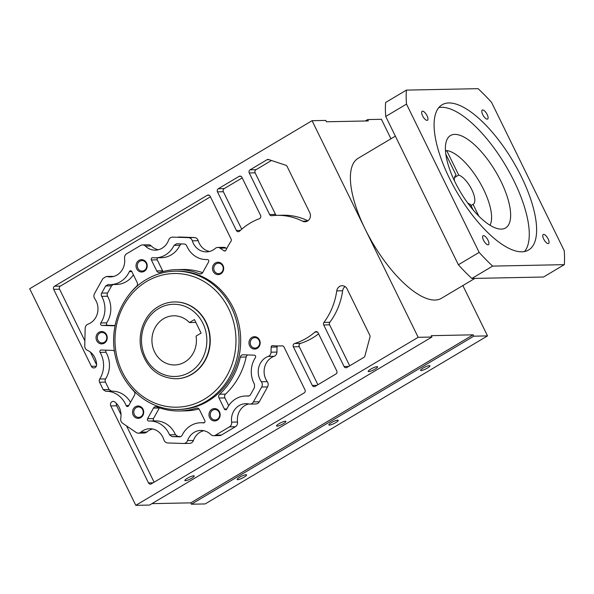 <?xml version="1.0" encoding="UTF-8"?>
<svg xmlns="http://www.w3.org/2000/svg" width="594" height="594" viewBox="0 0 594 594"><rect width="100%" height="100%" fill="white"/><g stroke="black" fill="none" stroke-linecap="round" stroke-linejoin="round"><path stroke-width="0.89" d="M462.86 285.558L487.526 335.9L205.16 503.935L191.424 504.209L190.763 502.858L151.93 503.645M365.295 120.99L367.671 119.572L381.415 119.297L390.956 138.773M135.811 505.338L29.7 288.736L312.065 120.701L418.176 337.303L135.811 505.338L149.554 505.063L431.912 337.028L418.176 337.303M190.763 502.858L473.121 334.823L431.251 335.677L431.912 337.028M278.994 423.737A5.227 1.017 -26.1 0 1 285.914 421.398A5.227 1.017 -26.1 0 1 283.442 423.648A5.227 1.017 -26.1 0 1 276.529 425.995A5.227 1.017 -26.1 0 1 278.994 423.737M187.318 478.296A5.227 1.017 -26.1 0 1 194.238 475.95A5.227 1.017 -26.1 0 1 191.765 478.207A5.227 1.017 -26.1 0 1 184.853 480.553A5.227 1.017 -26.1 0 1 187.318 478.296M370.671 369.186A5.227 1.017 -26.1 0 1 377.591 366.84A5.227 1.017 -26.1 0 1 375.118 369.097A5.227 1.017 -26.1 0 1 368.206 371.436A5.227 1.017 -26.1 0 1 370.671 369.186M94.84 298.856A16.172 14.635 88.8 0 1 90.333 323.069A16.172 14.635 88.8 0 1 88.009 324.176A4.611 4.173 -91.2 0 0 85.165 328.408L84.749 345.901A4.611 4.173 -91.2 0 0 87.385 350.319A16.172 14.635 88.8 0 1 96.622 364.768A3.074 2.784 88.8 0 1 91.394 366.327L53.675 289.33A2.302 2.086 88.8 0 1 54.514 286.211L207.306 195.285A2.302 2.086 88.8 0 1 210.135 196.22L231.073 238.974A2.302 2.086 88.8 0 1 230.918 241.446A65.318 59.103 -91.2 0 0 225.928 250.215A1.537 1.388 88.8 0 1 223.968 250.802L220.055 248.136A4.611 4.173 -91.2 0 0 217.783 247.446A4.611 4.173 -91.2 0 0 215.288 248.433A16.172 14.635 88.8 0 1 213.172 249.963A16.172 14.635 88.8 0 1 206.526 251.886A16.172 14.635 88.8 0 1 192.337 240.837C191.639 238.87 190.362 237.808 188.484 237.645L172.446 237.11M172.483 237.11L172.654 237.11C170.768 237.147 169.439 238.12 168.659 240.013A16.172 14.635 88.8 0 1 162.036 248.24A16.172 14.635 88.8 0 1 155.383 250.163A16.172 14.635 88.8 0 1 145.374 246.072A4.611 4.173 -91.2 0 0 142.523 244.906A4.611 4.173 -91.2 0 0 140.622 245.456L126.708 253.735A4.611 4.173 -91.2 0 0 124.569 258.457A16.172 14.635 88.8 0 1 117.07 274.992A16.172 14.635 88.8 0 1 110.425 276.915A16.172 14.635 88.8 0 1 107.202 276.589L106.259 276.492L102.807 278.675L94.528 293.555C93.622 295.374 93.718 297.141 94.825 298.841M207.469 259.541L207.38 259.541C208.643 259.778 209.058 260.558 208.635 261.887L202.747 272.475A3.074 2.784 88.8 0 1 199.443 273.752A70.693 63.966 -91.2 0 0 176.67 269.617A70.693 63.966 -91.2 0 0 159.979 272.423A3.074 2.784 88.8 0 1 156.742 270.923L151.366 259.957A1.537 1.388 88.8 0 1 152.74 257.699A23.857 21.584 -91.2 0 0 155.539 257.841A23.857 21.584 -91.2 0 0 165.355 255.004A23.857 21.584 -91.2 0 0 174.072 245.367L176.596 243.755L184.222 244.015A3.074 2.784 88.8 0 1 186.665 245.79A23.857 21.584 -91.2 0 0 206.682 259.571A23.857 21.584 -91.2 0 0 207.388 259.541L207.417 259.541M115.191 324.888A3.074 2.784 88.8 0 1 113.127 325.809L101.864 325.423C100.624 325.089 100.26 324.272 100.772 322.98A23.857 21.584 -91.2 0 0 101.7 296.347A3.074 2.784 88.8 0 1 101.693 293.124L105.68 285.959L108.294 284.511A23.857 21.584 -91.2 0 0 110.573 284.6A23.857 21.584 -91.2 0 0 120.389 281.764A23.857 21.584 -91.2 0 0 129.351 271.621A1.537 1.388 88.8 0 1 131.809 271.592L137.184 282.566A3.074 2.784 88.8 0 1 136.546 286.36A70.693 63.966 -91.2 0 0 127.606 296.666M129.41 385.937A70.693 63.966 -91.2 0 0 134.029 391.342A3.074 2.784 88.8 0 1 134.489 395.181L128.594 405.769A1.537 1.388 88.8 0 1 126.136 405.576A23.857 21.584 -91.2 0 0 105.91 391.283A23.857 21.584 -91.2 0 0 105.732 391.283L105.702 391.283M105.732 391.283L103.193 389.664L99.562 382.246A3.074 2.784 88.8 0 1 99.718 379.024A23.857 21.584 -91.2 0 0 100.074 352.376A1.537 1.388 88.8 0 1 101.277 350.007L112.541 350.386A3.074 2.784 88.8 0 1 114.508 351.381M148.819 421.057C147.557 420.819 147.141 420.04 147.564 418.711L153.452 408.123A3.074 2.784 88.8 0 1 156.757 406.845A70.693 63.966 -91.2 0 0 179.529 410.981A70.693 63.966 -91.2 0 0 196.22 408.175A3.074 2.784 88.8 0 1 199.458 409.674L204.833 420.641A1.537 1.388 88.8 0 1 203.46 422.898A23.857 21.584 -91.2 0 0 200.661 422.757A23.857 21.584 -91.2 0 0 182.12 435.231A3.074 2.784 88.8 0 1 179.596 436.842L171.978 436.583L169.528 434.801A23.857 21.584 -91.2 0 0 149.517 421.027A23.857 21.584 -91.2 0 0 148.812 421.057L148.782 421.057M255.427 357.618A23.857 21.584 -91.2 0 0 254.492 384.244L254.499 387.474L250.519 394.639A3.074 2.784 88.8 0 1 247.913 396.087A23.857 21.584 -91.2 0 0 245.619 395.998A23.857 21.584 -91.2 0 0 226.849 408.976A1.537 1.388 88.8 0 1 224.391 409.006L219.015 398.032A3.074 2.784 88.8 0 1 219.654 394.238A70.693 63.966 -91.2 0 0 240.295 357.128A3.074 2.784 88.8 0 1 243.072 354.789L254.336 355.167C255.576 355.509 255.94 356.326 255.42 357.61M163.87 439.783C164.56 441.728 165.837 442.79 167.716 442.953L183.546 443.488A4.611 4.173 -91.2 0 0 183.754 443.488A4.611 4.173 -91.2 0 0 185.647 442.938A4.611 4.173 -91.2 0 0 187.541 440.585A16.172 14.635 88.8 0 1 200.817 430.435A16.172 14.635 88.8 0 1 210.825 434.526A4.611 4.173 -91.2 0 0 213.677 435.692A4.611 4.173 -91.2 0 0 215.577 435.142L229.492 426.863A4.611 4.173 -91.2 0 0 231.63 422.141A16.172 14.635 88.8 0 1 245.775 403.675A16.172 14.635 88.8 0 1 249.005 404.009A4.611 4.173 -91.2 0 0 249.926 404.106A4.611 4.173 -91.2 0 0 251.826 403.556A4.611 4.173 -91.2 0 0 253.393 401.923L261.672 387.043C262.578 385.216 262.474 383.457 261.375 381.756A16.172 14.635 88.8 0 1 268.191 356.422A4.611 4.173 -91.2 0 0 268.852 356.11A4.611 4.173 -91.2 0 0 271.035 352.19L271.154 347.119A1.537 1.388 88.8 0 1 272.676 345.641A65.318 59.103 -91.2 0 0 279.655 345.953A65.318 59.103 -91.2 0 0 282.061 345.849A2.302 2.086 88.8 0 1 284.029 347.059L304.974 389.812A2.302 2.086 88.8 0 1 304.135 392.931L151.336 483.858A2.302 2.086 88.8 0 1 148.507 482.922L110.788 405.925A3.074 2.784 88.8 0 1 114.835 401.96A16.172 14.635 88.8 0 1 120.738 418.399A4.611 4.173 -91.2 0 0 122.646 423.255L136.137 432.462A4.611 4.173 -91.2 0 0 138.417 433.152A4.611 4.173 -91.2 0 0 140.31 432.603A4.611 4.173 -91.2 0 0 140.912 432.165A16.172 14.635 88.8 0 1 149.673 428.712A16.172 14.635 88.8 0 1 163.862 439.76M176.7 271.154A69.156 62.578 88.8 0 1 238.58 322.809A69.156 62.578 88.8 0 1 207.945 401.217A69.156 62.578 88.8 0 1 179.499 409.444L177.866 409.474A69.156 62.578 -91.2 0 0 206.311 401.254A69.156 62.578 -91.2 0 0 236.947 322.839A69.156 62.578 -91.2 0 0 175.067 271.183L176.7 271.154M215.414 262.971A6.185 5.598 88.8 0 1 223.002 265.496A6.185 5.598 88.8 0 1 220.753 273.871A6.185 5.598 88.8 0 1 213.164 271.347A6.185 5.598 88.8 0 1 215.414 262.971M251.893 337.429A6.185 5.598 88.8 0 1 259.481 339.954A6.185 5.598 88.8 0 1 257.232 348.329A6.185 5.598 88.8 0 1 249.643 345.805A6.185 5.598 88.8 0 1 251.893 337.429M211.91 409.311A6.185 5.598 88.8 0 1 219.498 411.828A6.185 5.598 88.8 0 1 217.248 420.203A6.185 5.598 88.8 0 1 209.652 417.686A6.185 5.598 88.8 0 1 211.91 409.311M135.447 406.727A6.185 5.598 88.8 0 1 143.035 409.244A6.185 5.598 88.8 0 1 140.785 417.627A6.185 5.598 88.8 0 1 133.197 415.102A6.185 5.598 88.8 0 1 135.447 406.727M98.968 332.269A6.185 5.598 88.8 0 1 106.556 334.793A6.185 5.598 88.8 0 1 104.306 343.169A6.185 5.598 88.8 0 1 96.718 340.644A6.185 5.598 88.8 0 1 98.968 332.269M138.951 260.395A6.185 5.598 88.8 0 1 146.54 262.912A6.185 5.598 88.8 0 1 144.29 271.287A6.185 5.598 88.8 0 1 136.702 268.77A6.185 5.598 88.8 0 1 138.951 260.395M323.945 322.394A65.318 59.103 -91.2 0 0 336.739 290.897A6.148 5.561 88.8 0 1 342.114 285.721A6.148 5.561 88.8 0 1 347.126 288.959L369.817 335.276A2.302 2.086 88.8 0 1 369.988 337.028L364.887 356.014A2.302 2.086 88.8 0 1 363.877 357.38L346.918 367.471A2.302 2.086 88.8 0 1 344.089 366.535L323.715 324.955A2.302 2.086 88.8 0 1 323.945 322.394L329.833 322.275A2.302 2.086 -91.2 0 0 329.603 324.836L349.688 365.822M302.598 221.206A65.318 59.103 -91.2 0 0 277.012 215.347A65.318 59.103 -91.2 0 0 271.681 215.719A2.302 2.086 88.8 0 1 269.617 214.523L249.25 172.943A2.302 2.086 88.8 0 1 250.089 169.825L267.055 159.727A2.302 2.086 88.8 0 1 268.637 159.548L285.84 165.266A2.302 2.086 88.8 0 1 287.08 166.379L309.771 212.697A6.148 5.561 88.8 0 1 307.536 221.02A6.148 5.561 88.8 0 1 305.004 221.755A6.148 5.561 88.8 0 1 302.598 221.206L307.388 221.109M259.415 218.689A65.318 59.103 -91.2 0 0 239.605 231.14L239.219 231.43A2.302 2.086 88.8 0 1 236.397 230.494L217.463 191.855A2.302 2.086 88.8 0 1 218.302 188.736L239.085 176.373A2.302 2.086 88.8 0 1 241.914 177.309L260.58 215.407A2.302 2.086 88.8 0 1 259.415 218.689M315.132 386.39A2.302 2.086 88.8 0 1 312.303 385.447L293.377 346.814A2.302 2.086 88.8 0 1 294.639 343.503A65.318 59.103 -91.2 0 0 306.519 338.186A65.318 59.103 -91.2 0 0 314.961 332.076A2.302 2.086 88.8 0 1 318.087 332.796L336.753 370.901A2.302 2.086 88.8 0 1 335.914 374.02L315.132 386.39M367.671 119.572L368.339 120.931L326.462 121.777L325.802 120.426L312.065 120.701M474.873 278.408L441.446 298.299A81.452 30.843 -120.8 0 1 434.942 300.052A81.452 30.843 -120.8 0 1 365.117 229.002A81.452 30.843 -120.8 0 1 358.137 158.301L395.374 136.145M406.415 90.11L478.081 88.662A130.635 49.473 59.2 0 1 491.557 102.368L564.211 250.668A130.635 49.473 59.2 0 1 564.3 264.649L543.517 277.019L471.851 278.467A130.635 49.473 -120.8 0 1 458.375 264.761L385.729 116.461A130.635 49.473 -120.8 0 1 385.632 102.48L406.415 90.11A130.635 49.473 59.2 0 0 406.504 104.099L385.729 116.461M471.851 278.467L492.634 266.105A130.635 49.473 59.2 0 1 479.158 252.391L458.375 264.761M479.158 252.391L406.504 104.099M564.3 264.649L492.634 266.105M487.993 240.169A5.227 1.982 -120.8 0 1 488.439 244.706A5.227 1.982 -120.8 0 1 483.546 240.258A5.227 1.982 -120.8 0 1 483.1 235.721A5.227 1.982 -120.8 0 1 487.993 240.169M427.027 115.726A5.227 1.982 -120.8 0 1 427.48 120.263A5.227 1.982 -120.8 0 1 422.579 115.815A5.227 1.982 -120.8 0 1 422.134 111.278A5.227 1.982 -120.8 0 1 427.027 115.726M487.169 114.508A5.227 1.982 -120.8 0 1 487.615 119.045A5.227 1.982 -120.8 0 1 482.722 114.597A5.227 1.982 -120.8 0 1 482.276 110.061A5.227 1.982 -120.8 0 1 487.169 114.508M548.136 238.951A5.227 1.982 -120.8 0 1 548.581 243.488A5.227 1.982 -120.8 0 1 543.688 239.04A5.227 1.982 -120.8 0 1 543.235 234.504A5.227 1.982 -120.8 0 1 548.136 238.951M521.339 176.656A84.526 32.009 -120.8 0 1 528.586 250.022A84.526 32.009 -120.8 0 1 449.376 178.111A84.526 32.009 -120.8 0 1 442.129 104.744A84.526 32.009 -120.8 0 1 521.339 176.656M524.532 251.559A84.526 32.009 59.2 0 0 514.003 181.022A84.526 32.009 59.2 0 0 438.847 107.573M500.92 181.281A53.794 20.367 -120.8 0 1 505.531 227.97A53.794 20.367 -120.8 0 1 455.123 182.21A53.794 20.367 -120.8 0 1 450.512 135.521A53.794 20.367 -120.8 0 1 500.92 181.281M489.976 225.26A44.572 16.877 59.2 0 0 483.553 189.367A44.572 16.877 59.2 0 0 446.695 150.557L458.709 175.082A16.907 6.4 -120.8 0 1 471.777 189.605A16.907 6.4 -120.8 0 1 473.225 204.277A16.907 6.4 -120.8 0 1 473.062 204.366L478.853 216.194M445.53 151.255L446.695 150.557M471.012 205.583L473.062 204.366M467.641 202.962A16.907 6.4 -120.8 0 0 470.441 204.418L473.195 210.031M445.849 154.21L456.095 175.133A16.907 6.4 -120.8 0 0 455.932 175.223A16.907 6.4 -120.8 0 0 454.425 180.754M458.709 175.082L454.484 177.599M487.526 335.9L473.782 336.182L473.121 334.823M191.424 504.209L473.782 336.182M239.657 477.234A5.227 1.017 -26.1 0 1 246.577 474.896A5.227 1.017 -26.1 0 1 244.112 477.145A5.227 1.017 -26.1 0 1 237.192 479.492A5.227 1.017 -26.1 0 1 239.657 477.234M423.01 368.124A5.227 1.017 -26.1 0 1 429.93 365.778A5.227 1.017 -26.1 0 1 427.457 368.035A5.227 1.017 -26.1 0 1 420.545 370.381A5.227 1.017 -26.1 0 1 423.01 368.124M331.333 422.683A5.227 1.017 -26.1 0 1 338.253 420.337A5.227 1.017 -26.1 0 1 335.781 422.594A5.227 1.017 -26.1 0 1 328.868 424.933A5.227 1.017 -26.1 0 1 331.333 422.683M217.783 247.446L223.671 247.327A4.611 4.173 88.8 0 1 225.943 248.017L226.737 248.559M178.542 236.991L194.372 237.526C196.25 237.689 197.527 238.743 198.218 240.696A16.172 14.635 -91.2 0 0 209.459 251.5M142.523 244.906L148.411 244.787A4.611 4.173 88.8 0 1 151.262 245.953A16.172 14.635 -91.2 0 0 158.323 249.77M112.073 276.373L113.09 276.47A16.172 14.635 -91.2 0 0 113.357 276.529M96.622 364.857L90.377 352.108M84.868 340.874L59.563 289.211A2.302 2.086 -91.2 0 1 60.402 286.093L210.424 196.814M181.252 243.911L179.96 245.248A23.857 21.584 88.8 0 1 171.243 254.885A23.857 21.584 88.8 0 1 161.427 257.722L155.539 257.841M176.67 269.617L182.558 269.498A70.693 63.966 88.8 0 1 202.643 272.646M157.744 257.796A1.537 1.388 -91.2 0 0 157.254 259.838L162.63 270.805A3.074 2.784 -91.2 0 0 163.105 271.51M113.023 284.556L111.568 285.84L107.581 293.005A3.074 2.784 -91.2 0 0 107.588 296.228A23.857 21.584 88.8 0 1 106.66 322.861C106.148 324.153 106.512 324.97 107.752 325.304L114.367 325.534M133.39 274.814A23.857 21.584 88.8 0 1 126.277 281.645A23.857 21.584 88.8 0 1 116.469 284.481L110.573 284.6M106.311 350.178A1.537 1.388 -91.2 0 0 105.962 352.257A23.857 21.584 88.8 0 1 105.606 378.905A3.074 2.784 -91.2 0 0 105.45 382.128L109.081 389.545L111.62 391.164A23.857 21.584 88.8 0 1 111.798 391.164A23.857 21.584 88.8 0 1 130.517 402.324M198.983 408.969A70.693 63.966 88.8 0 1 185.417 410.862L179.529 410.981M169.528 434.801L175.416 434.682L177.866 436.464L180.836 436.568M149.517 421.027L155.405 420.908A23.857 21.584 88.8 0 1 175.416 434.674M159.444 407.833A3.074 2.784 -91.2 0 0 159.341 408.004L153.452 418.592C153.029 419.921 153.445 420.701 154.707 420.931M228.697 405.665L224.903 397.913A3.074 2.784 -91.2 0 1 225.542 394.112A70.693 63.966 88.8 0 0 246.183 357.009A3.074 2.784 -91.2 0 1 247.72 354.945M277.45 345.953A1.537 1.388 -91.2 0 0 277.042 347L276.923 352.071A4.611 4.173 88.8 0 1 274.74 355.992A4.611 4.173 88.8 0 1 274.079 356.303A16.172 14.635 -91.2 0 0 267.255 381.623M154.113 482.209L126.522 425.898M121.02 414.657L116.676 405.799A3.074 2.784 -91.2 0 1 116.461 403.445M152.628 428.979A16.172 14.635 -91.2 0 0 146.8 432.046A4.611 4.173 88.8 0 1 146.198 432.484A4.611 4.173 88.8 0 1 144.305 433.033L138.417 433.152M203.764 430.709A16.172 14.635 -91.2 0 0 193.429 440.466A4.611 4.173 88.8 0 1 191.535 442.82A4.611 4.173 88.8 0 1 189.642 443.369L183.754 443.488M248.73 403.95A16.172 14.635 -91.2 0 0 237.518 422.022A4.611 4.173 88.8 0 1 235.38 426.744L221.465 435.023A4.611 4.173 88.8 0 1 219.565 435.573L213.677 435.692M261.375 381.756L267.263 381.638C268.362 383.338 268.466 385.098 267.56 386.924L259.281 401.804A4.611 4.173 88.8 0 1 257.714 403.437A4.611 4.173 88.8 0 1 255.814 403.987L249.926 404.106M174.539 301.938A38.424 34.764 88.8 0 1 174.703 301.938A38.424 34.764 88.8 0 1 209.081 330.635A38.424 34.764 88.8 0 1 192.062 374.198A38.424 34.764 88.8 0 1 176.262 378.764A38.424 34.764 88.8 0 1 176.099 378.772M189.434 322.557L194.446 319.572L201.084 333.108L196.065 336.093A24.592 22.253 88.8 0 1 184.786 362.036A24.592 22.253 88.8 0 1 174.673 364.961A24.592 22.253 88.8 0 1 152.673 346.599A24.592 22.253 88.8 0 1 163.565 318.718A24.592 22.253 88.8 0 1 173.678 315.793A24.592 22.253 88.8 0 1 189.434 322.557L195.849 322.423M216.238 263.81A5.227 4.73 88.8 0 1 218.384 263.187A5.227 4.73 88.8 0 1 223.062 267.092A5.227 4.73 88.8 0 1 220.745 273.017A5.227 4.73 88.8 0 1 218.599 273.641A5.227 4.73 88.8 0 1 213.922 269.735A5.227 4.73 88.8 0 1 216.238 263.81M252.717 338.268A5.227 4.73 88.8 0 1 254.863 337.644A5.227 4.73 88.8 0 1 259.541 341.55A5.227 4.73 88.8 0 1 257.224 347.475A5.227 4.73 88.8 0 1 255.071 348.099A5.227 4.73 88.8 0 1 250.401 344.193A5.227 4.73 88.8 0 1 252.717 338.268M212.726 410.142A5.227 4.73 88.8 0 1 214.88 409.526A5.227 4.73 88.8 0 1 219.557 413.424A5.227 4.73 88.8 0 1 217.241 419.349A5.227 4.73 88.8 0 1 215.087 419.973A5.227 4.73 88.8 0 1 210.417 416.067A5.227 4.73 88.8 0 1 212.726 410.142M136.271 407.566A5.227 4.73 88.8 0 1 138.417 406.942A5.227 4.73 88.8 0 1 143.095 410.848A5.227 4.73 88.8 0 1 140.778 416.773A5.227 4.73 88.8 0 1 138.632 417.389A5.227 4.73 88.8 0 1 133.954 413.491A5.227 4.73 88.8 0 1 136.271 407.566M99.792 333.108A5.227 4.73 88.8 0 1 101.945 332.484A5.227 4.73 88.8 0 1 106.616 336.39A5.227 4.73 88.8 0 1 104.306 342.315A5.227 4.73 88.8 0 1 102.153 342.931A5.227 4.73 88.8 0 1 97.475 339.033A5.227 4.73 88.8 0 1 99.792 333.108M139.776 261.234A5.227 4.73 88.8 0 1 141.929 260.61A5.227 4.73 88.8 0 1 146.599 264.508A5.227 4.73 88.8 0 1 144.29 270.433A5.227 4.73 88.8 0 1 142.137 271.057A5.227 4.73 88.8 0 1 137.459 267.151A5.227 4.73 88.8 0 1 139.776 261.234M345.077 286.59A6.148 5.561 -91.2 0 0 342.627 290.778A65.318 59.103 88.8 0 1 329.833 322.275M277.012 215.347L282.9 215.228A65.318 59.103 88.8 0 1 307.892 220.79M271.458 160.491L255.977 169.706A2.302 2.086 -91.2 0 0 255.138 172.824L275.505 214.404A2.302 2.086 -91.2 0 0 276.396 215.362M242.204 177.903L224.19 188.617A2.302 2.086 -91.2 0 0 223.359 191.736L241.713 229.217M318.592 333.821A65.318 59.103 88.8 0 1 312.407 338.068A65.318 59.103 88.8 0 1 300.527 343.384A2.302 2.086 -91.2 0 0 299.265 346.696L317.901 384.734M225.475 250.772L223.968 250.802M220.055 248.136L225.943 248.017M192.33 240.815L198.218 240.696M194.372 237.526L188.484 237.645M145.374 246.072L151.262 245.953M107.202 276.589L113.09 276.47M96.339 366.231L91.394 366.327M53.675 289.33L59.563 289.211M60.402 286.093L54.514 286.211M207.306 195.285L209.214 195.24M174.072 245.367L179.96 245.248M199.443 273.752L201.418 273.715M162.63 270.805L156.742 270.923M151.366 259.957L157.254 259.838M101.864 325.423L107.752 325.304M100.772 322.98L106.66 322.861M101.7 296.347L107.588 296.228M107.581 293.005L101.693 293.124M105.68 285.959L111.568 285.84M129.351 271.621L131.801 271.569M126.136 405.576L128.735 405.524M109.081 389.545L103.193 389.664M99.562 382.246L105.45 382.128M99.718 379.024L105.606 378.905M100.074 352.376L105.962 352.257M196.22 408.175L197.676 408.145M171.978 436.583L177.866 436.464M153.452 418.592L147.564 418.711M153.452 408.123L159.341 408.004M247.913 396.087L248.5 396.072M226.863 408.954L224.391 409.006M219.015 398.032L224.903 397.913M219.654 394.238L225.542 394.112M240.295 357.128L246.183 357.009M271.154 347.119L277.042 347M276.923 352.071L271.035 352.19M153.074 482.825L148.507 482.922M110.788 405.925L116.676 405.799M140.912 432.165L146.8 432.046M187.533 440.592L193.421 440.473M221.465 435.023L215.577 435.142M229.492 426.863L235.38 426.744M231.63 422.141L237.518 422.022M259.281 401.804L253.393 401.923M261.672 387.043L267.56 386.924M268.191 356.422L274.079 356.303M204.329 399.242A66.855 60.491 -91.2 0 0 228.653 308.709A66.855 60.491 -91.2 0 0 146.636 281.459A66.855 60.491 -91.2 0 0 122.312 371.993A66.855 60.491 -91.2 0 0 204.329 399.242M174.376 301.945C168.703 302.079 163.372 303.623 158.39 306.563C144.142 314.694 136.798 334.311 141.602 351.099C147.371 368.733 158.813 377.955 175.935 378.772A38.424 34.764 -91.2 0 0 191.736 374.205A38.424 34.764 -91.2 0 0 208.754 330.643A38.424 34.764 -91.2 0 0 174.376 301.945L174.703 301.938M189.761 372.193A36.115 32.677 -91.2 0 0 202.896 323.284A36.115 32.677 -91.2 0 0 158.591 308.568A36.115 32.677 -91.2 0 0 145.448 357.469A36.115 32.677 -91.2 0 0 189.761 372.193M336.739 290.897L342.627 290.778M348.648 366.439L344.089 366.535M323.715 324.955L329.603 324.836M275.505 214.404L269.617 214.523M249.25 172.943L255.138 172.824M255.977 169.706L250.089 169.825M267.055 159.727L269.052 159.689M240.377 230.413L236.397 230.494M217.463 191.855L223.359 191.736M224.19 188.617L218.302 188.736M239.085 176.373L240.993 176.329M316.869 385.358L312.303 385.447M293.377 346.814L299.265 346.696M294.639 343.503L300.527 343.384M314.961 332.076L317.471 332.024M112.162 276.373L106.378 276.492M207.603 259.548L206.682 259.571M111.798 391.164L105.91 391.283M204.343 422.676L200.661 422.757M249.072 395.923L245.619 395.998M282.61 345.894L279.655 345.953M177.866 409.474C150.208 410.528 123.619 388.951 116.246 359.704C107.581 329.432 120.842 294.052 146.436 279.462C155.368 274.19 164.909 271.428 175.067 271.183"/></g></svg>
